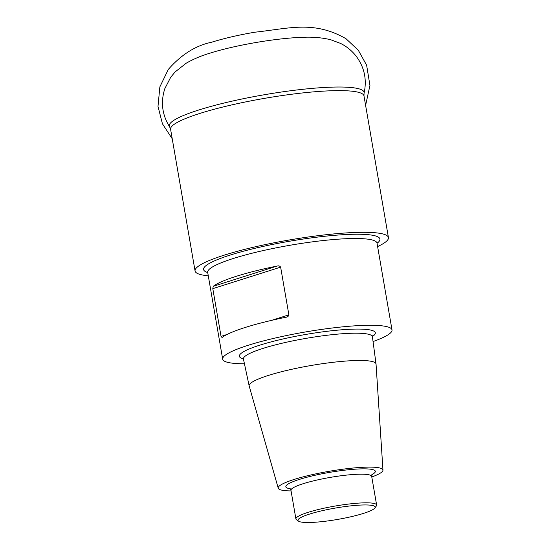 <?xml version="1.0" encoding="UTF-8"?>
<svg xmlns="http://www.w3.org/2000/svg" width="550" height="550" viewBox="0 0 550 550"><rect width="100%" height="100%" fill="white"/><g stroke="black" fill="none" stroke-linecap="round" stroke-linejoin="round"><path stroke-width="0.82" d="M244.441 363.77A85.917 12.698 -9.8 0 1 222.674 359.15A85.917 12.698 -9.8 0 1 305.181 332.007A85.917 12.698 -9.8 0 1 392.006 329.897A85.917 12.698 -9.8 0 1 373.051 341.557M212.802 288.654L213.221 286.316L277.173 266.042C278.678 265.609 279.833 265.98 280.637 267.142L212.802 288.654L221.045 336.38L227.074 334.469M277.173 266.042A85.917 12.698 170.2 0 0 213.221 286.316M271.425 320.403L288.881 314.868L280.637 267.142M288.881 314.868C288.516 316.264 287.561 317.054 286.014 317.233L286.509 317.116M221.045 336.38L222.062 337.514A85.917 12.698 -9.8 0 1 286.014 317.233M291.067 490.923A53.151 7.858 -9.8 0 1 278.224 488.187L249.184 385.997A64.377 9.515 -9.8 0 1 249.157 385.908A64.377 9.515 -9.8 0 1 310.97 365.516A64.377 9.515 -9.8 0 1 376.035 363.99A64.377 9.515 -9.8 0 1 376.042 364.086L382.965 470.099A53.151 7.858 -9.8 0 1 371.786 476.981M278.224 488.187A53.151 7.858 -9.8 0 1 329.237 471.281A53.151 7.858 -9.8 0 1 382.965 470.099M298.547 521.173L296.519 519.777A40.954 6.057 -9.8 0 1 295.914 518.966A40.954 6.057 -9.8 0 1 335.239 506.027A40.954 6.057 -9.8 0 1 376.626 505.024A40.954 6.057 -9.8 0 1 376.331 505.993L374.887 507.987A39.174 5.789 170.2 0 0 335.582 508.021A39.174 5.789 170.2 0 0 298.547 521.173A39.174 5.789 170.2 0 0 308.914 522.5A39.174 5.789 170.2 0 0 348.865 517.22A39.174 5.789 170.2 0 0 374.887 507.987M208.278 275.804A98.12 14.499 -9.8 0 1 195.071 270.978A98.12 14.499 -9.8 0 1 225.417 254.774A98.12 14.499 -9.8 0 1 328.948 234.417A98.12 14.499 -9.8 0 1 388.438 237.579A98.12 14.499 -9.8 0 1 377.609 246.558M364.052 93.301C367.111 79.448 364.354 66.901 355.768 55.66C351.388 50.318 346.301 46.227 340.484 43.388L330.571 39.682C321.613 37.599 312.421 36.809 303.002 37.311A68.75 10.161 170.2 0 0 210.451 52.999A68.75 10.161 170.2 0 0 208.374 53.659C200.289 56.141 192.816 59.373 185.955 63.36L175.079 71.974L170.734 77.206L164.828 88.646C160.511 102.114 162.113 114.861 169.647 126.878A98.849 14.609 -9.8 0 1 199.856 109.656A98.849 14.609 -9.8 0 1 307.038 88.859A98.849 14.609 -9.8 0 1 364.052 93.301L363.969 95.899A98.12 14.499 170.2 0 0 304.473 92.737A98.12 14.499 170.2 0 0 200.942 113.094A98.12 14.499 170.2 0 0 170.596 129.298L195.071 270.978M392.006 329.897L377.018 243.127A85.917 12.698 170.2 0 0 324.926 240.357A85.917 12.698 170.2 0 0 234.266 258.184A85.917 12.698 170.2 0 0 207.687 272.374L222.674 359.15M243.382 358.841A69.004 10.203 -9.8 0 1 305.607 334.476A69.004 10.203 -9.8 0 1 372.398 336.559M376.035 363.99L372.419 336.779A65.443 9.673 170.2 0 0 306.274 338.326A65.443 9.673 170.2 0 0 243.437 359.054L242.969 358.16M290.269 488.785A45.409 6.71 -9.8 0 1 329.429 472.409A45.409 6.71 -9.8 0 1 371.821 474.705M376.626 505.024L371.683 476.389A40.954 6.057 170.2 0 0 330.296 477.393A40.954 6.057 170.2 0 0 290.964 490.332L289.671 488.256M207.714 272.546A89.478 13.227 -9.8 0 1 231.254 254.732A89.478 13.227 -9.8 0 1 336.82 235.132A89.478 13.227 -9.8 0 1 377.046 243.292M249.157 385.908L243.437 359.054M295.914 518.966L290.964 490.332M371.683 476.389L372.206 474.004M372.419 336.779L372.556 335.782M377.018 243.127L377.073 242.426M207.405 271.734L207.687 272.374M169.647 126.878L170.596 129.298M363.969 95.899L388.438 237.579M172.233 138.786L162.442 123.812L157.994 106.404L159.858 86.886L168.314 69.431C181.301 54.608 195.711 45.547 211.544 42.247C224.469 38.252 238.954 34.898 255.008 32.189C289.417 28.511 313.768 20.281 346.032 38.734L358.339 50.304L366.637 65.237L369.937 85.442L365.606 105.387"/></g></svg>
